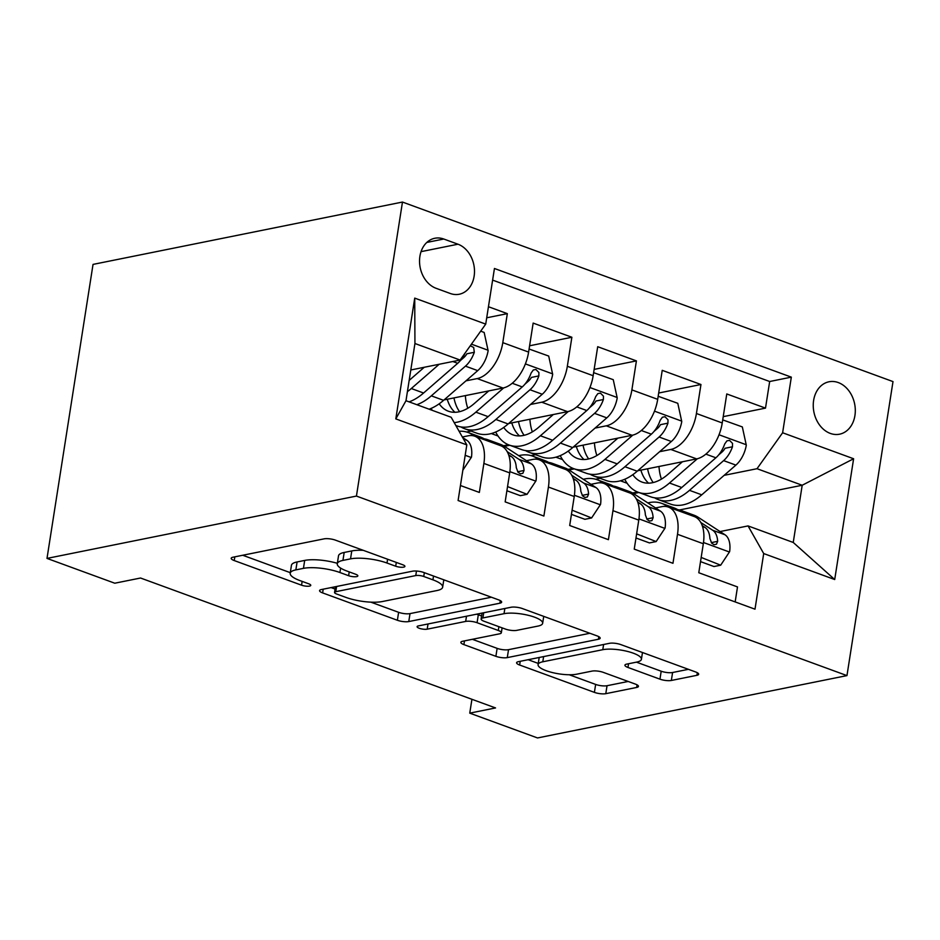 <?xml version="1.0" encoding="UTF-8"?>
<svg xmlns="http://www.w3.org/2000/svg" width="940" height="940" viewBox="0 0 940 940"><rect width="100%" height="100%" fill="white"/><g stroke="black" fill="none" stroke-linecap="round" stroke-linejoin="round"><path stroke-width="1.41" d="M403.683 567.126A5.746 1.551 -171.1 0 0 404.917 566.397A5.746 1.551 -171.1 0 0 402.79 564.787L335.486 540.159A8.202 2.221 -171.1 0 0 324.089 538.855L232.967 557.22A8.202 2.221 -171.1 0 0 231.193 558.266A8.202 2.221 -171.1 0 0 234.236 560.557L301.552 585.185A5.746 1.551 -171.1 0 0 309.53 586.102A5.746 1.551 -171.1 0 0 310.764 585.361A5.746 1.551 -171.1 0 0 308.637 583.764L299.93 580.579A26.238 7.097 -171.1 0 1 290.202 573.247A26.238 7.097 -171.1 0 1 295.853 569.887L303.444 568.359A26.238 7.097 -171.1 0 1 339.916 572.519L348.634 575.703A5.746 1.551 -171.1 0 0 356.613 576.62A5.746 1.551 -171.1 0 0 357.846 575.879A5.746 1.551 -171.1 0 0 355.72 574.281L347.001 571.085A26.238 7.097 -171.1 0 1 337.272 563.765A26.238 7.097 -171.1 0 1 342.936 560.404L350.526 558.877A26.238 7.097 -171.1 0 1 386.998 563.037L395.705 566.221A5.746 1.551 -171.1 0 0 403.683 567.126M838.257 382.556A26.731 20.774 78.6 0 0 828.998 381.781A26.731 20.774 78.6 0 0 813.253 406.209A26.731 20.774 78.6 0 0 830.29 433.411A26.731 20.774 78.6 0 0 839.549 434.198A26.731 20.774 78.6 0 0 855.294 409.758A26.731 20.774 78.6 0 0 838.257 382.556M659.951 679.162A8.202 2.221 -171.1 0 0 671.348 680.466L696.916 675.308A8.202 2.221 -171.1 0 0 698.678 674.262A8.202 2.221 -171.1 0 0 695.647 671.971L620.882 644.617A8.202 2.221 -171.1 0 0 609.484 643.312L518.375 661.678A8.202 2.221 -171.1 0 0 516.601 662.724A8.202 2.221 -171.1 0 0 519.644 665.015L594.397 692.369A8.202 2.221 -171.1 0 0 605.795 693.673L636.674 687.445A8.202 2.221 -171.1 0 0 638.448 686.4A8.202 2.221 -171.1 0 0 635.405 684.109L603.409 672.405A8.202 2.221 -171.1 0 0 592.012 671.101L576.702 674.192A21.937 5.934 -171.1 0 1 552.144 672.5A21.937 5.934 -171.1 0 1 538.08 664.592A21.937 5.934 -171.1 0 1 542.803 661.784L602.787 649.693A21.937 5.934 -171.1 0 1 627.344 651.385A21.937 5.934 -171.1 0 1 641.409 659.293A21.937 5.934 -171.1 0 1 636.686 662.101L626.686 664.122A8.202 2.221 -171.1 0 0 624.924 665.168A8.202 2.221 -171.1 0 0 627.967 667.459L659.951 679.162L661.196 671.219A8.202 2.221 -171.1 0 0 672.593 672.511L688.421 669.327M356.436 496.073L47 558.407L114.774 583.211L140.554 578.018L495.545 707.938L469.753 713.143L537.527 737.947L846.964 675.602L356.436 496.073L402.473 202.053L893 381.593L846.964 675.602M499.892 603.198A8.202 2.221 -171.1 0 0 501.655 602.152A8.202 2.221 -171.1 0 0 498.611 599.861L423.858 572.507A8.202 2.221 -171.1 0 0 412.46 571.203L321.339 589.556A8.202 2.221 -171.1 0 0 319.577 590.614A8.202 2.221 -171.1 0 0 322.62 592.905L397.373 620.259A8.202 2.221 -171.1 0 0 408.771 621.563L499.892 603.198L500.291 600.613M522.37 608.556L597.135 635.922A8.202 2.221 -171.1 0 1 600.167 638.201A8.202 2.221 -171.1 0 1 598.404 639.259L507.283 657.612A8.202 2.221 -171.1 0 1 495.885 656.32L463.89 644.605A8.202 2.221 -171.1 0 1 460.859 642.314A8.202 2.221 -171.1 0 1 462.621 641.268L499.575 633.818A8.202 2.221 -171.1 0 0 501.337 632.773A8.202 2.221 -171.1 0 0 498.306 630.482L477.074 622.715A8.202 2.221 -171.1 0 0 465.676 621.422L427.207 629.166A5.746 1.551 -171.1 0 1 420.779 628.731A5.746 1.551 -171.1 0 1 417.102 626.663A5.746 1.551 -171.1 0 1 418.335 625.923L510.972 607.264A8.202 2.221 -171.1 0 1 522.37 608.556M723.224 416.643L765.501 408.125L726.773 393.954L722.237 422.965L696.423 413.506A33.417 19 110.1 0 1 670.808 449.449L659.61 451.705M658.682 393.026L700.958 384.507L662.23 370.337L657.695 399.336L631.88 389.889A33.417 19 110.1 0 1 606.265 425.832L595.067 428.088M594.139 369.397L636.415 360.889L597.699 346.707L593.152 375.718L567.337 366.271A33.417 19 110.1 0 1 541.734 402.203L530.524 404.47M529.596 345.779L571.873 337.26L533.156 323.09L528.609 352.089A33.417 19 110.1 0 1 503.006 388.032L444.079 399.899M460.447 485.522L479.341 492.431L483.877 463.432A33.417 19 110.1 0 0 474.735 436.195A33.417 19 110.1 0 0 468.226 435.796L462.339 436.983M474.735 436.195L500.55 445.654A33.417 19 110.1 0 1 509.691 472.879L505.156 501.878L543.884 516.048L548.42 487.049A33.417 19 110.1 0 0 539.278 459.825L536.869 458.262A63.92 36.343 -69.9 0 0 532.616 456.123A63.92 36.343 -69.9 0 0 518.751 455.677M526.447 460.694L532.769 459.425A33.417 19 110.1 0 1 539.278 459.825L565.093 469.272A33.417 19 -69.9 0 1 574.234 496.496L569.699 525.507L608.415 539.678L612.962 510.667A33.417 19 110.1 0 0 603.821 483.442A33.417 19 110.1 0 0 597.311 483.043L590.99 484.312M603.821 483.442L629.636 492.889A33.417 19 -69.9 0 1 638.777 520.126L634.241 549.125L672.958 563.295L677.505 534.296A33.417 19 110.1 0 0 668.364 507.071L665.955 505.509A63.92 36.343 -69.9 0 0 661.701 503.37A63.92 36.343 -69.9 0 0 647.836 502.923M574.34 468.884L568.982 469.965M722.237 422.965A33.417 19 -69.9 0 1 696.634 458.896L637.708 470.776M600.167 478.331L595.631 479.247M509.797 445.266L504.439 446.347M657.695 399.336A33.417 19 -69.9 0 1 632.091 435.279L573.165 447.146M535.624 454.713L531.088 455.63M593.152 375.718A33.417 19 -69.9 0 1 567.548 411.661L508.622 423.529M471.081 431.096L466.546 432.001M436.066 288.286L450.26 293.48A25.897 20.116 78.6 0 0 459.237 294.243A25.897 20.116 78.6 0 0 474.488 270.567A25.897 20.116 78.6 0 0 457.98 244.212L443.774 239.018A25.897 20.116 78.6 0 0 434.797 238.267A25.897 20.116 78.6 0 0 419.546 261.931A25.897 20.116 78.6 0 0 436.066 288.286M765.501 408.125L769.672 381.511L791.327 377.14L494.44 268.488L485.721 324.112L460.118 360.044L410.792 369.984M791.327 377.14L782.62 432.764L853.614 458.755L834.708 579.534L763.703 553.554L754.996 609.179L458.097 500.515L466.816 444.89L395.811 418.899L414.728 298.121L485.721 324.112M655.533 507.941L661.854 506.66A33.417 19 110.1 0 1 668.364 507.071L694.178 516.518A33.417 19 -69.9 0 1 703.32 543.743L677.505 534.296M486.72 317.791L507.33 313.643L502.794 342.642A33.417 19 110.1 0 1 477.191 378.585L465.981 380.841M735.162 601.917L737.5 586.924L698.784 572.742L703.32 543.743M571.873 337.26L567.337 366.271M636.415 360.889L631.88 389.889M700.958 384.507L696.423 413.506M769.672 381.511L492.619 280.108M507.33 313.643L488.447 306.722M679.385 509.985L802.196 485.252L757.017 468.707L724.152 475.335M638.883 492.513L633.525 493.594M460.118 360.044L414.94 343.511L405.986 400.722L451.165 417.266L466.816 444.89M47 558.407L93.037 264.399L402.473 202.053M471.927 699.301L469.753 713.143M720.075 531.558L748.052 525.918L793.243 542.462L802.196 485.252L853.614 458.755M503.488 445.772L508.47 444.761M491.326 433.552L498.036 436.007M568.03 469.389L573.012 468.39M555.869 457.169L562.578 459.625M763.703 553.554L748.052 525.918M757.017 468.707L782.62 432.764M632.573 493.007L637.555 492.008M620.412 480.798L627.121 483.254M414.94 343.511L414.728 298.121M405.986 400.722L395.811 418.899M834.708 579.534L793.243 542.462M363.251 550.323A26.238 7.097 -171.1 0 0 351.772 550.934L350.526 558.877M337.272 563.765L338.518 555.822A26.238 7.097 -171.1 0 1 344.181 552.462L351.772 550.934M337.343 563.319A26.238 7.097 -171.1 0 0 304.689 560.416L303.444 568.359M290.202 573.247L291.447 565.304A26.238 7.097 -171.1 0 1 297.099 561.944L304.689 560.416M242.708 555.246L290.296 572.672M370.853 602.152L398.619 612.316A8.202 2.221 -171.1 0 0 410.016 613.609L491.385 597.217M331.091 587.594L335.075 589.051M423.74 576.479A5.746 1.551 -171.1 0 0 415.762 575.574L335.78 591.683A5.746 1.551 -171.1 0 0 334.546 592.423A5.746 1.551 -171.1 0 0 336.673 594.021L345.861 597.382A26.238 7.097 -171.1 0 0 382.333 601.541L437.006 590.532A26.238 7.097 -171.1 0 0 442.658 587.171A26.238 7.097 -171.1 0 0 432.929 579.839L423.74 576.479L424.339 572.672M589.909 633.278L508.528 649.669L507.283 657.612M472.362 639.306L497.131 648.365A8.202 2.221 -171.1 0 0 508.528 649.669M481.597 615.97L478.319 614.772A8.202 2.221 -171.1 0 0 476.51 614.208M537.915 626.099A21.937 5.934 -171.1 0 0 542.65 623.291A21.937 5.934 -171.1 0 0 528.574 615.371A21.937 5.934 -171.1 0 0 504.028 613.691L482.89 617.944A8.202 2.221 -171.1 0 0 481.127 619.002A8.202 2.221 -171.1 0 0 484.159 621.293L505.391 629.06A8.202 2.221 -171.1 0 0 516.788 630.352L537.915 626.099M636.427 662.148L661.196 671.219M569.229 674.755L595.643 684.426A8.202 2.221 -171.1 0 0 607.04 685.718L628.178 681.465M528.115 659.704L538.268 663.428M424.257 367.27L409.746 379.901A53.051 30.162 110.1 0 1 409.159 380.406M439.18 364.262L411.309 388.526A63.92 36.343 110.1 0 1 407.408 391.651M480.693 331.162L484.159 332.443L488.13 350.69A22.137 12.584 110.1 0 1 477.72 370.63L443.586 400.334A63.92 36.343 110.1 0 1 429.11 409.194M465.077 353.088A22.137 12.584 110.1 0 1 457.71 363.298L423.576 393.014A63.92 36.343 110.1 0 1 409.1 401.862M416.843 404.705A63.92 36.343 -69.9 0 0 431.319 395.846L465.453 366.142A22.137 12.584 -69.9 0 0 474.301 352.288L473.678 347.483L470.353 345.791M474.301 352.288L466.875 353.793A11.28 6.415 110.1 0 1 463.89 357.517L460.377 360.572M462.844 470.188L471.457 457.169A22.137 12.584 -69.9 0 0 466.816 440.272L462.668 437.57M488.8 390.899L474.289 403.53A53.051 30.162 110.1 0 1 448.404 411.227A53.051 30.162 110.1 0 1 439.18 403.812M503.758 387.856L475.852 412.155A63.92 36.343 110.1 0 1 454.196 422.624M432.189 410.31A63.92 36.343 110.1 0 1 431.143 408.383M529.091 349.022L548.702 356.06L552.673 374.32A22.137 12.584 110.1 0 1 542.263 394.248L508.129 423.964A63.92 36.343 110.1 0 1 476.944 433.234L464.677 428.746A63.92 36.343 -69.9 0 0 495.862 419.475L529.995 389.759A22.137 12.584 -69.9 0 0 538.843 375.918L538.914 372.534L535.894 369.49L533.286 370.007L531.088 373.074A22.137 12.584 110.1 0 1 522.252 386.928L488.119 416.643A63.92 36.343 110.1 0 1 456.934 425.914L455.841 425.514M467.791 408.265A53.051 30.162 110.1 0 1 465.359 395.623M460.953 426.948A63.92 36.343 -69.9 0 0 464.677 428.746M447.24 399.265A53.051 30.162 -69.9 0 0 454.972 412.296M459.578 411.673A53.051 30.162 110.1 0 1 453.961 397.914M538.843 375.918L531.417 377.41A11.28 6.415 110.1 0 1 528.433 381.135L524.92 384.19M553.343 414.517L538.832 427.148A53.051 30.162 110.1 0 1 512.946 434.856A53.051 30.162 110.1 0 1 503.723 427.43M568.301 411.485L540.394 435.772A63.92 36.343 110.1 0 1 509.21 445.055A63.92 36.343 110.1 0 1 495.686 432.012M593.634 372.651L613.244 379.678L617.216 397.937A22.137 12.584 110.1 0 1 606.805 417.865L572.672 447.581A63.92 36.343 110.1 0 1 541.487 456.863L529.22 452.375A63.92 36.343 -69.9 0 0 560.404 443.093L594.538 413.377A22.137 12.584 -69.9 0 0 603.386 399.535L603.457 396.163L600.437 393.108L597.828 393.625L595.631 396.704A22.137 12.584 110.1 0 1 586.795 410.545L552.661 440.261A63.92 36.343 110.1 0 1 521.477 449.543L509.21 445.055M532.334 431.883A53.051 30.162 110.1 0 1 529.902 419.24M525.495 450.565A63.92 36.343 -69.9 0 0 529.22 452.375M511.783 422.894A53.051 30.162 -69.9 0 0 519.514 435.913M524.12 435.302A53.051 30.162 110.1 0 1 518.504 421.543M603.386 399.535L595.96 401.028A11.28 6.415 110.1 0 1 592.976 404.764L589.462 407.819M617.886 438.134L603.374 450.777A53.051 30.162 110.1 0 1 577.489 458.473A53.051 30.162 110.1 0 1 568.265 451.059M632.843 435.103L604.937 459.39A63.92 36.343 110.1 0 1 573.753 468.672A63.92 36.343 110.1 0 1 560.228 455.63M658.176 396.269L677.787 403.307L681.759 421.555A22.137 12.584 110.1 0 1 671.348 441.495L637.214 471.21A63.92 36.343 110.1 0 1 606.03 480.481L593.763 475.993A63.92 36.343 -69.9 0 0 624.947 466.722L659.081 437.006A22.137 12.584 -69.9 0 0 667.929 423.164L667.999 419.781L664.98 416.726L662.371 417.243L660.174 420.321A22.137 12.584 110.1 0 1 651.338 434.174L617.204 463.878A63.92 36.343 110.1 0 1 586.019 473.161L573.753 468.672M596.877 455.501A53.051 30.162 110.1 0 1 594.444 442.858M590.038 474.195A63.92 36.343 -69.9 0 0 593.763 475.993M576.326 446.512A53.051 30.162 -69.9 0 0 584.057 459.531M588.663 458.92A53.051 30.162 110.1 0 1 583.047 445.161M667.929 423.164L660.503 424.657A11.28 6.415 110.1 0 1 657.518 428.382L654.005 431.437M682.428 461.763L667.917 474.395A53.051 30.162 110.1 0 1 642.032 482.091A53.051 30.162 110.1 0 1 632.808 474.677M697.386 458.732L669.48 483.019A63.92 36.343 110.1 0 1 638.295 492.29A63.92 36.343 110.1 0 1 624.771 479.259M722.719 419.886L742.33 426.924L746.301 445.184A22.137 12.584 110.1 0 1 735.891 465.112L701.757 494.828A63.92 36.343 110.1 0 1 670.573 504.11L658.306 499.622A63.92 36.343 -69.9 0 0 689.49 490.339L723.624 460.623A22.137 12.584 -69.9 0 0 732.471 446.782L732.542 443.41L729.522 440.355L726.914 440.872L724.716 443.95A22.137 12.584 110.1 0 1 715.88 457.792L681.747 487.507A63.92 36.343 110.1 0 1 650.562 496.778L638.295 492.29M661.419 479.13A53.051 30.162 110.1 0 1 658.987 466.487M654.581 497.812A63.92 36.343 -69.9 0 0 658.306 499.622M640.868 470.141A53.051 30.162 -69.9 0 0 648.6 483.16M653.206 482.549A53.051 30.162 110.1 0 1 647.59 468.778M732.471 446.782L725.045 448.274A11.28 6.415 110.1 0 1 722.061 451.999L718.548 455.054M507.553 486.579L527.058 494.322L536 480.798A22.137 12.584 -69.9 0 0 531.359 463.89L504.604 446.453A63.92 36.343 -69.9 0 0 500.35 444.315L488.083 439.826A63.92 36.343 -69.9 0 0 484.065 438.792M474.724 436.195L472.327 434.632A63.92 36.343 -69.9 0 0 468.073 432.494A63.92 36.343 -69.9 0 0 459.096 431.26M506.895 490.751L520.349 495.674L527.058 494.322M494.722 443.515L492.337 441.964A63.92 36.343 -69.9 0 0 488.083 439.826M468.073 432.494L480.34 436.983A63.92 36.343 110.1 0 1 484.594 439.121L486.979 440.684M508.611 454.784L511.348 456.57A22.137 12.584 110.1 0 1 516.283 467.638L518.01 472.221L520.419 473.831L522.84 473.349L524.027 470.47A22.137 12.584 -69.9 0 0 519.091 459.402L507.189 451.647M572.096 510.197L591.601 517.952L600.543 504.416A22.137 12.584 -69.9 0 0 595.901 487.519L569.147 470.071A63.92 36.343 -69.9 0 0 564.893 467.932L552.626 463.444A63.92 36.343 -69.9 0 0 548.607 462.41M571.438 514.368L584.891 519.303L591.601 517.952M559.265 467.133L556.88 465.582A63.92 36.343 -69.9 0 0 552.626 463.444M532.616 456.123L544.883 460.612A63.92 36.343 110.1 0 1 549.136 462.75L551.522 464.301M573.153 478.413L575.891 480.199A22.137 12.584 110.1 0 1 580.826 491.268L582.553 495.838L584.962 497.448L587.383 496.978L588.569 494.099A22.137 12.584 -69.9 0 0 583.634 483.031L571.731 475.264M636.639 533.826L656.144 541.569L665.085 528.045A22.137 12.584 -69.9 0 0 660.444 511.137L633.689 493.688A63.92 36.343 -69.9 0 0 629.436 491.561L617.169 487.073A63.92 36.343 -69.9 0 0 613.15 486.039M603.797 483.442L601.412 481.879A63.92 36.343 -69.9 0 0 597.159 479.741A63.92 36.343 -69.9 0 0 583.293 479.294M635.981 537.997L649.434 542.921L656.144 541.569M623.808 490.762L621.422 489.2A63.92 36.343 -69.9 0 0 617.169 487.073M597.159 479.741L609.425 484.229A63.92 36.343 110.1 0 1 613.679 486.368L616.064 487.93M637.696 502.031L640.434 503.816A22.137 12.584 110.1 0 1 645.369 514.885L647.096 519.468L649.505 521.077L651.925 520.596L653.112 517.717A22.137 12.584 -69.9 0 0 648.177 506.648L636.274 498.882M701.181 557.444L720.686 565.187L729.628 551.663A22.137 12.584 -69.9 0 0 724.987 534.766L698.232 517.317A63.92 36.343 -69.9 0 0 693.979 515.179L681.712 510.69A63.92 36.343 -69.9 0 0 677.693 509.656M700.523 561.615L713.977 566.538L720.686 565.187M688.35 514.38L685.965 512.829A63.92 36.343 -69.9 0 0 681.712 510.69M661.701 503.37L673.968 507.859A63.92 36.343 110.1 0 1 678.222 509.997L680.607 511.548M702.239 525.66L704.977 527.434A22.137 12.584 110.1 0 1 709.911 538.503L711.639 543.085L714.048 544.695L716.468 544.213L717.655 541.346A22.137 12.584 -69.9 0 0 712.72 530.278L700.817 522.511M696.634 458.896L670.808 449.449M632.091 435.279L606.265 425.832M567.548 411.661L541.734 402.203M503.006 388.032L477.191 378.585M509.691 472.879L483.877 463.432M638.777 520.126L612.962 510.667M574.234 496.496L548.42 487.049M528.609 352.089L502.794 342.642M426.819 242.438L443.774 239.018M421.049 251.65L457.98 244.212M387.597 559.23L386.998 563.037M344.181 552.462L342.936 560.404M349.222 571.896L348.634 575.703M340.609 568.089L339.916 572.519M297.099 561.944L295.853 569.887M302.151 581.39L301.552 585.185M234.824 556.844L234.236 560.557M396.304 562.414L395.705 566.221M410.016 613.609L408.771 621.563M398.619 612.316L397.373 620.259M323.196 589.192L322.62 592.905M416.479 571.038L415.762 575.574M336.59 586.49L335.78 591.683M433.528 576.044L432.929 579.839M598.803 636.662L598.404 639.259M497.131 648.365L495.885 656.32M464.478 640.892L463.89 644.605M498.893 626.675L498.306 630.482M478.319 614.772L477.074 622.715M466.498 616.217L465.676 621.422M428.017 623.972L427.207 629.166M504.839 608.497L504.028 613.691M483.701 612.751L482.89 617.944M628.543 663.746L627.967 667.459M603.609 644.499L602.787 649.693M543.614 656.59L542.803 661.784M637.085 684.861L636.674 687.445M607.04 685.718L605.795 693.673M595.643 684.426L594.397 692.369M520.22 661.302L519.644 665.015M697.327 672.723L696.916 675.308M672.593 672.511L671.348 680.466M488.036 350.232L471.434 344.157M423.576 393.014L411.309 388.526M443.586 400.334L431.319 395.846M457.71 363.298L452.833 361.512M477.72 370.63L465.453 366.142M465.183 455.301L471.234 457.51M463.514 439.062L466.816 440.272M552.579 373.862L525.401 363.909M488.119 416.643L475.852 412.155M508.129 423.964L495.862 419.475M522.252 386.928L512.23 383.262M542.263 394.248L529.995 389.759M617.122 397.479L589.944 387.538M552.661 440.261L540.394 435.772M572.672 447.581L560.404 443.093M586.795 410.545L576.772 406.879M606.805 417.865L594.538 413.377M681.664 421.108L654.487 411.156M617.204 463.878L604.937 459.39M637.214 471.21L624.947 466.722M651.338 434.174L641.315 430.508M671.348 441.495L659.081 437.006M746.207 444.726L719.03 434.774M681.747 487.507L669.48 483.019M701.757 494.828L689.49 490.339M715.88 457.792L705.858 454.126M735.891 465.112L723.624 460.623M509.868 471.657L535.777 481.127M492.337 441.964L504.604 446.453M472.327 434.632L484.594 439.121M519.091 459.402L531.359 463.89M508.904 455.677L511.348 456.57M517.67 471.763L524.027 470.47M574.411 495.274L600.319 504.757M556.88 465.582L569.147 470.071M536.869 458.262L549.136 462.75M583.634 483.031L595.901 487.519M573.447 479.306L575.891 480.199M582.212 495.38L588.569 494.099M638.953 518.892L664.862 528.374M621.422 489.2L633.689 493.688M601.412 481.879L613.679 486.368M648.177 506.648L660.444 511.137M637.99 502.923L640.434 503.816M646.755 518.998L653.112 517.717M703.496 542.521L729.405 552.003M685.965 512.829L698.232 517.317M665.955 505.509L678.222 509.997M712.72 530.278L724.987 534.766M702.533 526.553L704.977 527.434M711.298 542.627L717.655 541.346M335.439 586.725L334.546 592.423M443.809 579.804L442.658 587.171M502.113 627.861L501.337 632.773M543.731 616.37L542.65 623.291M482.055 613.091L481.127 619.002M642.478 652.513L641.409 659.293M539.196 657.471L538.08 664.592"/></g></svg>
